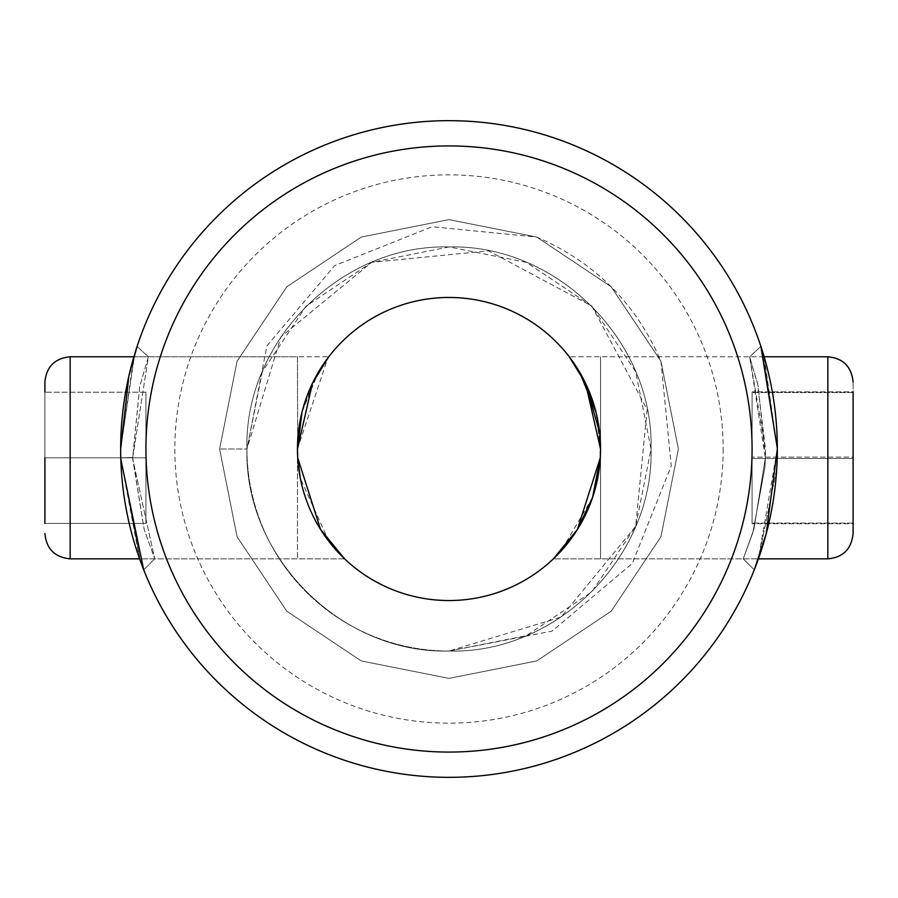 <?xml version="1.0" encoding="UTF-8"?>
<svg xmlns="http://www.w3.org/2000/svg" width="898" height="898" viewBox="0 0 898 898"><rect width="100%" height="100%" fill="white"/><g stroke="black" fill="none" stroke-linecap="round" stroke-linejoin="round"><path stroke-width="0.67" stroke-dasharray="4.49 3.37" d="M853.1 458.496L853.1 533.58L853.1 391.854L853.1 458.496L752.075 458.496L752.075 391.854L752.075 523.77L752.075 391.854L752.075 523.77L752.075 458.496L853.1 458.496L853.1 382.043L853.1 392.538L752.075 392.538L853.1 392.538L853.1 523.77L752.075 523.77L853.1 523.77L853.1 458.496M596.081 412.519L600.538 449L600.538 558.837L600.538 356.787L600.538 558.837L600.538 449L596.003 412.204M827.844 356.787L827.844 558.837C843.042 557.478 851.461 549.06 853.1 533.58L853.1 457.127L752.075 457.127L853.1 457.127L853.1 391.854L752.075 391.854L853.1 391.854L853.1 392.538L853.1 391.854M853.1 523.085L752.075 523.085L853.1 523.085M44.9 457.812L145.925 457.812L44.9 457.812L44.9 523.433L44.9 392.19L44.9 523.433L44.9 392.19L44.9 523.433L145.925 523.433L145.925 457.812L44.9 457.812L44.9 392.19L44.9 457.812L145.925 457.812L145.925 523.433L44.9 523.433L145.925 523.433L145.925 392.19L145.925 457.812L145.925 392.19L44.9 392.19L145.925 392.19L145.925 523.433L44.9 523.433M297.463 457.812L297.463 558.837L297.463 457.812M777.331 448.394L764.119 356.787L777.331 449A328.331 328.331 0 0 1 449 777.331A328.331 328.331 0 0 1 120.669 449L120.792 457.812L140.492 561.362L120.792 457.812L120.669 449A328.331 328.331 0 0 1 449 120.669A328.331 328.331 0 0 1 777.331 449L776.748 468.666L758.417 558.837L777.331 449L763.379 354.317M765.354 457.812L753.893 529.169L743.263 558.837L752.883 532.492L764.916 467.33L765.354 457.812L753.893 529.158L743.263 558.837L752.883 532.492L764.916 467.33L765.354 457.812L749.639 356.787L757.497 383.289L765.478 449L765.354 457.812L758.238 386.398L749.639 356.787L765.478 449L765.354 457.812M312.47 383.244L301.986 412.238L318.431 372.098L328.747 356.787L297.463 356.787L297.721 457.812L297.463 356.787L133.881 356.787L120.669 449A328.331 328.331 0 0 0 449 777.331A328.331 328.331 0 0 0 777.331 449L776.748 468.666L758.417 558.837L553.404 558.837L577.425 529.438M120.826 459.226L120.669 449L120.826 459.226L139.583 558.837L344.596 558.837L336.683 550.732M132.646 457.812L144.151 529.292L154.737 558.837L132.668 458.788L144.14 529.27L154.737 558.837L132.668 458.788L139.729 386.533L148.361 356.787L132.646 457.812L139.729 386.544L148.361 356.787L132.646 457.812M344.596 558.837L320.564 529.427L297.721 457.812L320.564 529.427L344.596 558.837L154.737 558.837L143.725 569.86L154.737 558.837L70.156 558.837L70.156 356.787L70.156 558.837L70.156 356.787L328.747 356.787M328.982 541.505L300.325 478.331M585.732 383.682L569.253 356.787L585.552 383.289M600.538 449L600.538 356.787L600.538 449A151.537 151.537 0 0 1 449 600.538A151.537 151.537 0 0 1 297.463 449A151.537 151.537 0 0 1 449 297.463A151.537 151.537 0 0 1 600.538 449L600.279 457.812L599.617 432.353M297.463 449L327.815 358.021M592.624 497.324L600.279 457.812L592.579 497.47M651.05 449C653.879 341.105 556.895 244.121 449 246.95C341.105 244.121 244.121 341.105 246.95 449C244.121 556.895 341.105 653.879 449 651.05C556.895 653.879 653.879 556.895 651.05 449C653.879 341.105 556.895 244.121 449 246.95C341.105 244.121 244.121 341.105 246.95 449C244.121 556.895 341.105 653.879 449 651.05C556.895 653.879 653.879 556.895 651.05 449C653.879 341.105 556.895 244.121 449 246.95C341.105 244.121 244.121 341.105 246.95 449C244.121 556.895 341.105 653.879 449 651.05C556.895 653.879 653.879 556.895 651.05 449C653.879 341.105 556.895 244.121 449 246.95C341.105 244.121 244.121 341.105 246.95 449C244.121 556.895 341.105 653.879 449 651.05C556.895 653.879 653.879 556.895 651.05 449C653.879 341.105 556.895 244.121 449 246.95C341.105 244.121 244.121 341.105 246.95 449C244.121 556.895 341.105 653.879 449 651.05C556.895 653.879 653.879 556.895 651.05 449C653.879 341.105 556.895 244.121 449 246.95C341.105 244.121 244.121 341.105 246.95 449C244.121 556.895 341.105 653.879 449 651.05C556.895 653.879 653.879 556.895 651.05 449C653.879 341.105 556.895 244.121 449 246.95C341.105 244.121 244.121 341.105 246.95 449C244.121 556.895 341.105 653.879 449 651.05C556.895 653.879 653.879 556.895 651.05 449C653.879 341.105 556.895 244.121 449 246.95C341.105 244.121 244.121 341.105 246.95 449C244.121 556.895 341.105 653.879 449 651.05C556.895 653.879 653.879 556.895 651.05 449C653.879 341.105 556.895 244.121 449 246.95C341.105 244.121 244.121 341.105 246.95 449C244.121 556.895 341.105 653.879 449 651.05C556.895 653.879 653.879 556.895 651.05 449C653.879 341.105 556.895 244.121 449 246.95C341.105 244.121 244.121 341.105 246.95 449C244.121 556.895 341.105 653.879 449 651.05C556.895 653.879 653.879 556.895 651.05 449C653.879 341.105 556.895 244.121 449 246.95C341.105 244.121 244.121 341.105 246.95 449C244.121 556.895 341.105 653.879 449 651.05C556.895 653.879 653.879 556.895 651.05 449C653.879 341.105 556.895 244.121 449 246.95C341.105 244.121 244.121 341.105 246.95 449C244.121 556.895 341.105 653.879 449 651.05C556.895 653.879 653.879 556.895 651.05 449C653.879 341.105 556.895 244.121 449 246.95C341.105 244.121 244.121 341.105 246.95 449C244.121 556.895 341.105 653.879 449 651.05C556.895 653.879 653.879 556.895 651.05 449C653.879 341.105 556.895 244.121 449 246.95C341.105 244.121 244.121 341.105 246.95 449C244.121 556.895 341.105 653.879 449 651.05C556.895 653.879 653.879 556.895 651.05 449C653.879 341.105 556.895 244.121 449 246.95C341.105 244.121 244.121 341.105 246.95 449C244.121 556.895 341.105 653.879 449 651.05C556.895 653.879 653.879 556.895 651.05 449C653.879 341.105 556.895 244.121 449 246.95C341.105 244.121 244.121 341.105 246.95 449C244.121 556.895 341.105 653.879 449 651.05C556.895 653.879 653.879 556.895 651.05 449C653.879 341.105 556.895 244.121 449 246.95C341.105 244.121 244.121 341.105 246.95 449C244.121 556.895 341.105 653.879 449 651.05C556.895 653.879 653.879 556.895 651.05 449C653.879 341.105 556.895 244.121 449 246.95C341.105 244.121 244.121 341.105 246.95 449C244.121 556.895 341.105 653.879 449 651.05C556.895 653.879 653.879 556.895 651.05 449C653.879 341.105 556.895 244.121 449 246.95C341.105 244.121 244.121 341.105 246.95 449C244.121 556.895 341.105 653.879 449 651.05C556.895 653.879 653.879 556.895 651.05 449C653.879 341.105 556.895 244.121 449 246.95C341.105 244.121 244.121 341.105 246.95 449C244.121 556.895 341.105 653.879 449 651.05C556.895 653.879 653.879 556.895 651.05 449C653.879 341.105 556.895 244.121 449 246.95C341.105 244.121 244.121 341.105 246.95 449C244.121 556.895 341.105 653.879 449 651.05C556.895 653.879 653.879 556.895 651.05 449C653.879 341.105 556.895 244.121 449 246.95C341.105 244.121 244.121 341.105 246.95 449C244.121 556.895 341.105 653.879 449 651.05C556.895 653.879 653.879 556.895 651.05 449C653.879 341.105 556.895 244.121 449 246.95C341.105 244.121 244.121 341.105 246.95 449C244.121 556.895 341.105 653.879 449 651.05C556.895 653.879 653.879 556.895 651.05 449C653.879 341.105 556.895 244.121 449 246.95C341.105 244.121 244.121 341.105 246.95 449C244.121 556.895 341.105 653.879 449 651.05C556.895 653.879 653.879 556.895 651.05 449C653.879 341.105 556.895 244.121 449 246.95C341.105 244.121 244.121 341.105 246.95 449C244.121 556.895 341.105 653.879 449 651.05C556.895 653.879 653.879 556.895 651.05 449C653.879 341.105 556.895 244.121 449 246.95C341.105 244.121 244.121 341.105 246.95 449C244.121 556.895 341.105 653.879 449 651.05C556.895 653.879 653.879 556.895 651.05 449C653.879 341.105 556.895 244.121 449 246.95C341.105 244.121 244.121 341.105 246.95 449C244.121 556.895 341.105 653.879 449 651.05C556.895 653.879 653.879 556.895 651.05 449C653.879 341.105 556.895 244.121 449 246.95C341.105 244.121 244.121 341.105 246.95 449C244.121 556.895 341.105 653.879 449 651.05C556.895 653.879 653.879 556.895 651.05 449C653.879 341.105 556.895 244.121 449 246.95C341.105 244.121 244.121 341.105 246.95 449C244.121 556.895 341.105 653.879 449 651.05C556.895 653.879 653.879 556.895 651.05 449C653.879 341.105 556.895 244.121 449 246.95C341.105 244.121 244.121 341.105 246.95 449C244.121 556.895 341.105 653.879 449 651.05C556.895 653.879 653.879 556.895 651.05 449C653.879 341.105 556.895 244.121 449 246.95C341.105 244.121 244.121 341.105 246.95 449C244.121 556.895 341.105 653.879 449 651.05C556.895 653.879 653.879 556.895 651.05 449C653.879 341.105 556.895 244.121 449 246.95C341.105 244.121 244.121 341.105 246.95 449C244.121 556.895 341.105 653.879 449 651.05C556.895 653.879 653.879 556.895 651.05 449C653.879 341.105 556.895 244.121 449 246.95C341.105 244.121 244.121 341.105 246.95 449C244.121 556.895 341.105 653.879 449 651.05C556.895 653.879 653.879 556.895 651.05 449C653.879 341.105 556.895 244.121 449 246.95C341.105 244.121 244.121 341.105 246.95 449C244.121 556.895 341.105 653.879 449 651.05C556.895 653.879 653.879 556.895 651.05 449C653.879 341.105 556.895 244.121 449 246.95C341.105 244.121 244.121 341.105 246.95 449C244.121 556.895 341.105 653.879 449 651.05C556.895 653.879 653.879 556.895 651.05 449C653.879 341.105 556.895 244.121 449 246.95C341.105 244.121 244.121 341.105 246.95 449C244.121 556.895 341.105 653.879 449 651.05C556.895 653.879 653.879 556.895 651.05 449C653.879 341.105 556.895 244.121 449 246.95C341.105 244.121 244.121 341.105 246.95 449C244.121 556.895 341.105 653.879 449 651.05C556.895 653.879 653.879 556.895 651.05 449C653.879 341.105 556.895 244.121 449 246.95C341.105 244.121 244.121 341.105 246.95 449C244.121 556.895 341.105 653.879 449 651.05C556.895 653.879 653.879 556.895 651.05 449C653.879 341.105 556.895 244.121 449 246.95C341.105 244.121 244.121 341.105 246.95 449C244.121 556.895 341.105 653.879 449 651.05C556.895 653.879 653.879 556.895 651.05 449C653.879 341.105 556.895 244.121 449 246.95C341.105 244.121 244.121 341.105 246.95 449C244.121 556.895 341.105 653.879 449 651.05C556.895 653.879 653.879 556.895 651.05 449C653.879 341.105 556.895 244.121 449 246.95C341.105 244.121 244.121 341.105 246.95 449C244.121 556.895 341.105 653.879 449 651.05C556.895 653.879 653.879 556.895 651.05 449C653.879 341.105 556.895 244.121 449 246.95C341.105 244.121 244.121 341.105 246.95 449C244.121 556.895 341.105 653.879 449 651.05C556.895 653.879 653.879 556.895 651.05 449C653.879 341.105 556.895 244.121 449 246.95C341.105 244.121 244.121 341.105 246.95 449C244.121 556.895 341.105 653.879 449 651.05C556.895 653.879 653.879 556.895 651.05 449C653.879 341.105 556.895 244.121 449 246.95C341.105 244.121 244.121 341.105 246.95 449C244.121 556.895 341.105 653.879 449 651.05C556.895 653.879 653.879 556.895 651.05 449C653.879 341.105 556.895 244.121 449 246.95C341.105 244.121 244.121 341.105 246.95 449C244.121 556.895 341.105 653.879 449 651.05C556.895 653.879 653.879 556.895 651.05 449C653.879 341.105 556.895 244.121 449 246.95C341.105 244.121 244.121 341.105 246.95 449C244.121 556.895 341.105 653.879 449 651.05C556.895 653.879 653.879 556.895 651.05 449C653.879 341.105 556.895 244.121 449 246.95C341.105 244.121 244.121 341.105 246.95 449C244.121 556.895 341.105 653.879 449 651.05C556.895 653.879 653.879 556.895 651.05 449C653.879 341.105 556.895 244.121 449 246.95C341.105 244.121 244.121 341.105 246.95 449C244.121 556.895 341.105 653.879 449 651.05C556.895 653.879 653.879 556.895 651.05 449C653.879 341.105 556.895 244.121 449 246.95C341.105 244.121 244.121 341.105 246.95 449C244.121 556.895 341.105 653.879 449 651.05C556.895 653.879 653.879 556.895 651.05 449C653.879 341.105 556.895 244.121 449 246.95C341.105 244.121 244.121 341.105 246.95 449C244.121 556.895 341.105 653.879 449 651.05C556.895 653.879 653.879 556.895 651.05 449C653.879 341.105 556.895 244.121 449 246.95C341.105 244.121 244.121 341.105 246.95 449C244.121 556.895 341.105 653.879 449 651.05C556.895 653.879 653.879 556.895 651.05 449C653.879 341.105 556.895 244.121 449 246.95C341.105 244.121 244.121 341.105 246.95 449C244.121 556.895 341.105 653.879 449 651.05C556.895 653.879 653.879 556.895 651.05 449C653.879 341.105 556.895 244.121 449 246.95C341.105 244.121 244.121 341.105 246.95 449C244.121 556.895 341.105 653.879 449 651.05C556.895 653.879 653.879 556.895 651.05 449C653.879 341.105 556.895 244.121 449 246.95C341.105 244.121 244.121 341.105 246.95 449C244.121 556.895 341.105 653.879 449 651.05C556.895 653.879 653.879 556.895 651.05 449C653.879 341.105 556.895 244.121 449 246.95C341.105 244.121 244.121 341.105 246.95 449C244.121 556.895 341.105 653.879 449 651.05C556.895 653.879 653.879 556.895 651.05 449C653.879 341.105 556.895 244.121 449 246.95C341.105 244.121 244.121 341.105 246.95 449C244.121 556.895 341.105 653.879 449 651.05C556.895 653.879 653.879 556.895 651.05 449C653.879 341.105 556.895 244.121 449 246.95C341.105 244.121 244.121 341.105 246.95 449C244.121 556.895 341.105 653.879 449 651.05C556.895 653.879 653.879 556.895 651.05 449C653.879 341.105 556.895 244.121 449 246.95C341.105 244.121 244.121 341.105 246.95 449C244.121 556.895 341.105 653.879 449 651.05C556.895 653.879 653.879 556.895 651.05 449C653.879 341.105 556.895 244.121 449 246.95C341.105 244.121 244.121 341.105 246.95 449C244.121 556.895 341.105 653.879 449 651.05C556.895 653.879 653.879 556.895 651.05 449C653.879 341.105 556.895 244.121 449 246.95C341.105 244.121 244.121 341.105 246.95 449C244.121 556.895 341.105 653.879 449 651.05A202.05 202.05 0 0 1 246.95 449L266.886 345.932L334.651 265.617L432.151 226.734L536.779 237.072C594.824 262.25 636.199 303.636 660.928 361.221L671.255 465.939L632.282 563.484L552.057 631.126L449 651.05C556.895 653.879 653.879 556.895 651.05 449M449 651.05A202.05 202.05 0 0 1 246.95 449L219.606 449L246.95 449L280.984 336.772L371.705 262.317L488.501 250.845L591.894 306.151L647.155 409.533L635.672 526.329L561.194 617.038L449 651.05L526.318 635.672L591.872 591.872L635.672 526.318L651.05 449L635.672 371.682L591.872 306.128L526.318 262.328L449 246.95L371.682 262.328L306.128 306.128L262.328 371.682L246.95 449M760.898 346.426L749.639 356.787L760.898 346.437M120.669 449L134.678 354.138L120.669 449M592.534 497.604L561.048 551.024M827.844 558.837L553.404 558.837L577.448 529.416M145.925 392.19L44.9 392.19L145.925 392.19M44.9 382.043L44.9 392.19M660.928 361.221L611.201 286.799L536.779 237.072L449 219.606L361.221 237.072L286.799 286.799L237.072 361.221L219.606 449L237.072 536.779L286.799 611.201L361.221 660.928L449 678.394L536.779 660.928L611.201 611.201L660.928 536.779L678.394 449L660.928 361.221L611.201 286.799L536.779 237.072L449 219.606L361.221 237.072L286.799 286.799L237.072 361.221L219.606 449L237.072 536.779L286.799 611.201L361.221 660.928L449 678.394L536.779 660.928L611.201 611.201L660.928 536.779L678.394 449L660.928 361.221L611.201 286.799L536.779 237.072L449 219.606L361.221 237.072L286.799 286.799L237.072 361.221L219.606 449L237.072 536.779L286.799 611.201L361.221 660.928L449 678.394L536.779 660.928L611.201 611.201L660.928 536.779L678.394 449L660.928 361.221L611.201 286.799L536.779 237.072L449 219.606L361.221 237.072L286.799 286.799L237.072 361.221L219.606 449L237.072 536.779L286.799 611.201L361.221 660.928L449 678.394L536.779 660.928L611.201 611.201L660.928 536.779L678.394 449L660.928 361.221L611.201 286.799L536.779 237.072L449 219.606L361.221 237.072L286.799 286.799L237.072 361.221L219.606 449L237.072 536.779L286.799 611.201L361.221 660.928L449 678.394L536.779 660.928L611.201 611.201L660.928 536.779L678.394 449L660.928 361.221L611.201 286.799L536.779 237.072L449 219.606L361.221 237.072L286.799 286.799L237.072 361.221L219.606 449L237.072 536.779L286.799 611.201L361.221 660.928L449 678.394L536.779 660.928L611.201 611.201L660.928 536.779L678.394 449L660.928 361.221L611.201 286.799L536.779 237.072L449 219.606L361.221 237.072L286.799 286.799L237.072 361.221L219.606 449L237.072 536.779L286.799 611.201L361.221 660.928L449 678.394L536.779 660.928L611.201 611.201L660.928 536.779L678.394 449L660.928 361.221L611.201 286.799L536.779 237.072L449 219.606L361.221 237.072L286.799 286.799L237.072 361.221L219.606 449L237.072 536.779L286.799 611.201L361.221 660.928L449 678.394L536.779 660.928L611.201 611.201L660.928 536.779L678.394 449L660.928 361.221L611.201 286.799L536.779 237.072L449 219.606L361.221 237.072L286.799 286.799L237.072 361.221L219.606 449L237.072 536.779L286.799 611.201L361.221 660.928L449 678.394L536.779 660.928L611.201 611.201L660.928 536.779L678.394 449L660.928 361.221L611.201 286.799L536.779 237.072L449 219.606L361.221 237.072L286.799 286.799L237.072 361.221L219.606 449L237.072 536.779L286.799 611.201L361.221 660.928L449 678.394L536.779 660.928L611.201 611.201L660.928 536.779L678.394 449L660.928 361.221L611.201 286.799L536.779 237.072L449 219.606L361.221 237.072L286.799 286.799L237.072 361.221L219.606 449L237.072 536.779L286.799 611.201L361.221 660.928L449 678.394L536.779 660.928L611.201 611.201L660.928 536.779L678.394 449L660.928 361.221L611.201 286.799L536.779 237.072L449 219.606L361.221 237.072L286.799 286.799L237.072 361.221L219.606 449L237.072 536.779L286.799 611.201L361.221 660.928L449 678.394L536.779 660.928L611.201 611.201L660.928 536.779L678.394 449L660.928 361.221L611.201 286.799L536.779 237.072L449 219.606L361.221 237.072L286.799 286.799L237.072 361.221L219.606 449L237.072 536.779L286.799 611.201L361.221 660.928L449 678.394L536.779 660.928L611.201 611.201L660.928 536.779L678.394 449L660.928 361.221L611.201 286.799L536.779 237.072L449 219.606L361.221 237.072L286.799 286.799L237.072 361.221L219.606 449L237.072 536.779L286.799 611.201L361.221 660.928L449 678.394L536.779 660.928L611.201 611.201L660.928 536.779L678.394 449L660.928 361.221L611.201 286.799L536.779 237.072L449 219.606L361.221 237.072L286.799 286.799L237.072 361.221L219.606 449L237.072 536.779L286.799 611.201L361.221 660.928L449 678.394L536.779 660.928L611.201 611.201L660.928 536.779L678.394 449L660.928 361.221L611.201 286.799L536.779 237.072L449 219.606L361.221 237.072L286.799 286.799L237.072 361.221L219.606 449L237.072 536.779L286.799 611.201L361.221 660.928L449 678.394L536.779 660.928L611.201 611.201L660.928 536.779L678.394 449L660.928 361.221L611.201 286.799L536.779 237.072L449 219.606L361.221 237.072L286.799 286.799L237.072 361.221L219.606 449L237.072 536.779L286.799 611.201L361.221 660.928L449 678.394L536.779 660.928L611.201 611.201L660.928 536.779L678.394 449L660.928 361.221L611.201 286.799L536.779 237.072L449 219.606L361.221 237.072L286.799 286.799L237.072 361.221L219.606 449L237.072 536.779L286.799 611.201L361.221 660.928L449 678.394L536.779 660.928L611.201 611.201L660.928 536.779L678.394 449L660.928 361.221L611.201 286.799L536.779 237.072L449 219.606L361.221 237.072L286.799 286.799L237.072 361.221L219.606 449L237.072 536.779L286.799 611.201L361.221 660.928L449 678.394L536.779 660.928L611.201 611.201L660.928 536.779L678.394 449L660.928 361.221L611.201 286.799L536.779 237.072L449 219.606L361.221 237.072L286.799 286.799L237.072 361.221L219.606 449L237.072 536.779L286.799 611.201L361.221 660.928L449 678.394L536.779 660.928L611.201 611.201L660.928 536.779L678.394 449L660.928 361.221L611.201 286.799L536.779 237.072L449 219.606L361.221 237.072L286.799 286.799L237.072 361.221L219.606 449L237.072 536.779L286.799 611.201L361.221 660.928L449 678.394L536.779 660.928L611.201 611.201L660.928 536.779L678.394 449L660.928 361.221L611.201 286.799L536.779 237.072L449 219.606L361.221 237.072L286.799 286.799L237.072 361.221L219.606 449L237.072 536.779L286.799 611.201L361.221 660.928L449 678.394L536.779 660.928L611.201 611.201L660.928 536.779L678.394 449L660.928 361.221L611.201 286.799L536.779 237.072L449 219.606L361.221 237.072L286.799 286.799L237.072 361.221L219.606 449L237.072 536.779L286.799 611.201L361.221 660.928L449 678.394L536.779 660.928L611.201 611.201L660.928 536.779L678.394 449L660.928 361.221L611.201 286.799L536.779 237.072L449 219.606L361.221 237.072L286.799 286.799L237.072 361.221L219.606 449L237.072 536.779L286.799 611.201L361.221 660.928L449 678.394L536.779 660.928L611.201 611.201L660.928 536.779L678.394 449L660.928 361.221L611.201 286.799L536.779 237.072L449 219.606L361.221 237.072L286.799 286.799L237.072 361.221L219.606 449L237.072 536.779L286.799 611.201L361.221 660.928L449 678.394L536.779 660.928L611.201 611.201L660.928 536.779L678.394 449L660.928 361.221L611.201 286.799L536.779 237.072L449 219.606L361.221 237.072L286.799 286.799L237.072 361.221L219.606 449L237.072 536.779L286.799 611.201L361.221 660.928L449 678.394L536.779 660.928L611.201 611.201L660.928 536.779L678.394 449L660.928 361.221L611.201 286.799L536.779 237.072L449 219.606L361.221 237.072L286.799 286.799L237.072 361.221L219.606 449L237.072 536.779L286.799 611.201L361.221 660.928L449 678.394L536.779 660.928L611.201 611.201L660.928 536.779L678.394 449L660.928 361.221L611.201 286.799L536.779 237.072L449 219.606L361.221 237.072L286.799 286.799L237.072 361.221L219.606 449L237.072 536.779L286.799 611.201L361.221 660.928L449 678.394L536.779 660.928L611.201 611.201L660.928 536.779L678.394 449L660.928 361.221L611.201 286.799L536.779 237.072L449 219.606L361.221 237.072L286.799 286.799L237.072 361.221L219.606 449L237.072 536.779L286.799 611.201L361.221 660.928L449 678.394L536.779 660.928L611.201 611.201L660.928 536.779L678.394 449L660.928 361.221L611.201 286.799L536.779 237.072L449 219.606L361.221 237.072L286.799 286.799L237.072 361.221L219.606 449L237.072 536.779L286.799 611.201L361.221 660.928L449 678.394L536.779 660.928L611.201 611.201L660.928 536.779L678.394 449L660.928 361.221L611.201 286.799L536.779 237.072L449 219.606L361.221 237.072L286.799 286.799L237.072 361.221L219.606 449L237.072 361.221L286.799 286.799L361.221 237.072L449 219.606L536.779 237.072L611.201 286.799L660.928 361.221L678.394 449L660.928 536.779L611.201 611.201L536.779 660.928L449 678.394L361.221 660.928L286.799 611.201L237.072 536.779L219.606 449L237.072 361.221L286.799 286.799L361.221 237.072L449 219.606L536.779 237.072L611.201 286.799L660.928 361.221L678.394 449L660.928 536.779L611.201 611.201L536.779 660.928L449 678.394L361.221 660.928L286.799 611.201L237.072 536.779L219.606 449L237.072 361.221L286.799 286.799L361.221 237.072L449 219.606L536.779 237.072L611.201 286.799L660.928 361.221L678.394 449L660.928 536.779L611.201 611.201L536.779 660.928L449 678.394L361.221 660.928L286.799 611.201L237.072 536.779L219.606 449L237.072 361.221L286.799 286.799L361.221 237.072L449 219.606L536.779 237.072L611.201 286.799L660.928 361.221L678.394 449L660.928 536.779L611.201 611.201L536.779 660.928L449 678.394L361.221 660.928L286.799 611.201L237.072 536.779L219.606 449L237.072 361.221L286.799 286.799L361.221 237.072L449 219.606L536.779 237.072L611.201 286.799L660.928 361.221L678.394 449L660.928 536.779L611.201 611.201L536.779 660.928L449 678.394L361.221 660.928L286.799 611.201L237.072 536.779L219.606 449L237.072 361.221L286.799 286.799L361.221 237.072L449 219.606L536.779 237.072L611.201 286.799L660.928 361.221L678.394 449L660.928 536.779L611.201 611.201L536.779 660.928L449 678.394L361.221 660.928L286.799 611.201L237.072 536.779L219.606 449L237.072 361.221L286.799 286.799L361.221 237.072L449 219.606L536.779 237.072L611.201 286.799L660.928 361.221L678.394 449L660.928 536.779L611.201 611.201L536.779 660.928L449 678.394L361.221 660.928L286.799 611.201L237.072 536.779L219.606 449L237.072 361.221L286.799 286.799L361.221 237.072L449 219.606L536.779 237.072L611.201 286.799L660.928 361.221L678.394 449L660.928 536.779L611.201 611.201L536.779 660.928L449 678.394L361.221 660.928L286.799 611.201L237.072 536.779L219.606 449L237.072 361.221L286.799 286.799L361.221 237.072L449 219.606L536.779 237.072L611.201 286.799L660.928 361.221L678.394 449L660.928 536.779L611.201 611.201L536.779 660.928L449 678.394L361.221 660.928L286.799 611.201L237.072 536.779L219.606 449L237.072 361.221L286.799 286.799L361.221 237.072L449 219.606L536.779 237.072L611.201 286.799L660.928 361.221L678.394 449L660.928 536.779L611.201 611.201L536.779 660.928L449 678.394L361.221 660.928L286.799 611.201L237.072 536.779L219.606 449L237.072 361.221L286.799 286.799L361.221 237.072L449 219.606L536.779 237.072L611.201 286.799L660.928 361.221L678.394 449L660.928 536.779L611.201 611.201L536.779 660.928L449 678.394L361.221 660.928L286.799 611.201L237.072 536.779L219.606 449L237.072 361.221L286.799 286.799L361.221 237.072L449 219.606L536.779 237.072L611.201 286.799L660.928 361.221L678.394 449L660.928 536.779L611.201 611.201L536.779 660.928L449 678.394L361.221 660.928L286.799 611.201L237.072 536.779L219.606 449L237.072 361.221L286.799 286.799L361.221 237.072L449 219.606L536.779 237.072L611.201 286.799L660.928 361.221L678.394 449L660.928 536.779L611.201 611.201L536.779 660.928L449 678.394L361.221 660.928L286.799 611.201L237.072 536.779L219.606 449L237.072 361.221L286.799 286.799L361.221 237.072L449 219.606L536.779 237.072L611.201 286.799L660.928 361.221L678.394 449L660.928 536.779L611.201 611.201L536.779 660.928L449 678.394L361.221 660.928L286.799 611.201L237.072 536.779L219.606 449L237.072 361.221L286.799 286.799L361.221 237.072L449 219.606L536.779 237.072L611.201 286.799L660.928 361.221L678.394 449L660.928 536.779L611.201 611.201L536.779 660.928L449 678.394L361.221 660.928L286.799 611.201L237.072 536.779L219.606 449L237.072 361.221L286.799 286.799L361.221 237.072L449 219.606L536.779 237.072L611.201 286.799L660.928 361.221L678.394 449L660.928 536.779L611.201 611.201L536.779 660.928L449 678.394L361.221 660.928L286.799 611.201L237.072 536.779L219.606 449L237.072 361.221L286.799 286.799L361.221 237.072L449 219.606L536.779 237.072L611.201 286.799L660.928 361.221L678.394 449L660.928 536.779L611.201 611.201L536.779 660.928L449 678.394L361.221 660.928L286.799 611.201L237.072 536.779L219.606 449L237.072 361.221L286.799 286.799L361.221 237.072L449 219.606L536.779 237.072L611.201 286.799L660.928 361.221L678.394 449L660.928 536.779L611.201 611.201L536.779 660.928L449 678.394L361.221 660.928L286.799 611.201L237.072 536.779L219.606 449L237.072 361.221L286.799 286.799L361.221 237.072L449 219.606L536.779 237.072L611.201 286.799L660.928 361.221L678.394 449L660.928 536.779L611.201 611.201L536.779 660.928L449 678.394L361.221 660.928L286.799 611.201L237.072 536.779L219.606 449L237.072 361.221L286.799 286.799L361.221 237.072L449 219.606L536.779 237.072L611.201 286.799L660.928 361.221L678.394 449L660.928 536.779L611.201 611.201L536.779 660.928L449 678.394L361.221 660.928L286.799 611.201L237.072 536.779L219.606 449L237.072 361.221L286.799 286.799L361.221 237.072L449 219.606L536.779 237.072L611.201 286.799L660.928 361.221L678.394 449L660.928 536.779L611.201 611.201L536.779 660.928L449 678.394L361.221 660.928L286.799 611.201L237.072 536.779L219.606 449L237.072 361.221L286.799 286.799L361.221 237.072L449 219.606L536.779 237.072L611.201 286.799L660.928 361.221L678.394 449L660.928 536.779L611.201 611.201L536.779 660.928L449 678.394L361.221 660.928L286.799 611.201L237.072 536.779L219.606 449L237.072 361.221L286.799 286.799L361.221 237.072L449 219.606L536.779 237.072L611.201 286.799L660.928 361.221L678.394 449L660.928 536.779L611.201 611.201L536.779 660.928L449 678.394L361.221 660.928L286.799 611.201L237.072 536.779L219.606 449L237.072 361.221L286.799 286.799L361.221 237.072L449 219.606L536.779 237.072L611.201 286.799L660.928 361.221L678.394 449L660.928 536.779L611.201 611.201L536.779 660.928L449 678.394L361.221 660.928L286.799 611.201L237.072 536.779L219.606 449L237.072 361.221L286.799 286.799L361.221 237.072L449 219.606L536.779 237.072L611.201 286.799L660.928 361.221L678.394 449L660.928 536.779L611.201 611.201L536.779 660.928L449 678.394L361.221 660.928L286.799 611.201L237.072 536.779L219.606 449L237.072 361.221L286.799 286.799L361.221 237.072L449 219.606L536.779 237.072L611.201 286.799L660.928 361.221L678.394 449L660.928 536.779L611.201 611.201L536.779 660.928L449 678.394L361.221 660.928L286.799 611.201L237.072 536.779L219.606 449L237.072 361.221L286.799 286.799L361.221 237.072L449 219.606L536.779 237.072L611.201 286.799L660.928 361.221L678.394 449L660.928 536.779L611.201 611.201L536.779 660.928L449 678.394L361.221 660.928L286.799 611.201L237.072 536.779L219.606 449L237.072 361.221L286.799 286.799L361.221 237.072L449 219.606L536.779 237.072L611.201 286.799L660.928 361.221L678.394 449L660.928 536.779L611.201 611.201L536.779 660.928L449 678.394L361.221 660.928L286.799 611.201L237.072 536.779L219.606 449L237.072 361.221L286.799 286.799L361.221 237.072L449 219.606L536.779 237.072L611.201 286.799L660.928 361.221L678.394 449L660.928 536.779L611.201 611.201L536.779 660.928L449 678.394L361.221 660.928L286.799 611.201L237.072 536.779L219.606 449L237.072 361.221L286.799 286.799L361.221 237.072L449 219.606L536.779 237.072L611.201 286.799L660.928 361.221L678.394 449L660.928 536.779L611.201 611.201L536.779 660.928L449 678.394L361.221 660.928L286.799 611.201L237.072 536.779L219.606 449L237.072 361.221L286.799 286.799L361.221 237.072L449 219.606L536.779 237.072M120.792 457.812L132.635 457.52L120.792 457.812M723.159 449A274.159 274.159 0 0 1 449 723.159A274.159 274.159 0 0 1 174.841 449A274.159 274.159 0 0 1 449 174.841A274.159 274.159 0 0 1 723.159 449M764.119 356.787L569.253 356.787L764.119 356.787M754.275 569.86L743.263 558.837L754.275 569.86M137.102 346.426L148.361 356.787L137.102 346.426"/><path stroke-width="1.35" d="M44.9 523.433L44.9 457.812M44.9 392.19L44.9 382.043C46.393 366.698 54.812 358.28 70.156 356.787L70.156 558.837C54.812 557.344 46.393 548.925 44.9 533.58C46.393 548.925 54.812 557.344 70.156 558.837L139.583 558.837L143.725 569.86L140.492 561.362L143.725 569.86L120.826 459.226M777.331 448.394L760.898 346.426L764.119 356.787L827.844 356.787L827.844 558.837L758.417 558.837L754.286 569.86L766.185 533.827L777.331 449A328.331 328.331 0 0 1 449 777.331A328.331 328.331 0 0 1 120.669 449A328.331 328.331 0 0 1 449 120.669A328.331 328.331 0 0 1 777.331 449A328.331 328.331 0 0 0 449 120.669A328.331 328.331 0 0 0 120.669 449L128.885 376.004L137.102 346.426L133.881 356.787L70.156 356.787C54.812 358.28 46.393 366.698 44.9 382.043M853.1 391.854L853.1 533.58C851.461 549.06 843.042 557.478 827.844 558.837M299.461 424.473L301.986 412.238L297.463 449L312.493 383.188L328.747 356.787L324.481 362.635M324.358 362.814L312.47 383.244M299.427 424.675L297.463 449L297.721 457.812L300.325 478.331M336.683 550.732L328.982 541.505M561.048 551.024L553.404 558.837L577.414 529.461L600.279 457.812L600.538 449A151.537 151.537 0 0 1 449 600.538A151.537 151.537 0 0 1 297.463 449A151.537 151.537 0 0 1 449 297.463A151.537 151.537 0 0 1 600.538 449L585.541 383.266L569.253 356.787L579.637 372.21L596.081 412.519M596.003 412.204L585.732 383.682M599.617 432.353L585.552 383.289M327.815 358.021L328.747 356.787M577.425 529.438L592.624 497.324M600.279 457.812L600.538 449M763.379 354.317L760.898 346.426M760.898 346.437L764.119 356.787L827.844 356.787C843.042 358.145 851.461 366.564 853.1 382.043C851.607 366.698 843.188 358.28 827.844 356.787M134.678 354.138L137.102 346.426L134.678 354.138M344.596 558.837L320.575 529.45L297.721 457.812L297.463 449M600.279 457.901L592.534 497.604M577.448 529.416L592.579 497.47M145.925 449A303.075 303.075 0 0 0 449 752.075A303.075 303.075 0 0 0 752.075 449A303.075 303.075 0 0 0 449 145.925A303.075 303.075 0 0 0 145.925 449"/></g></svg>

